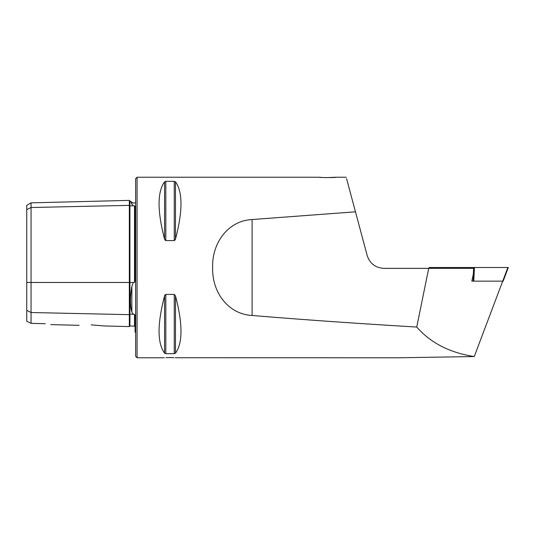 <?xml version="1.0" encoding="UTF-8"?>
<svg xmlns="http://www.w3.org/2000/svg" width="535" height="535" viewBox="0 0 535 535"><rect width="100%" height="100%" fill="white"/><g stroke="black" fill="none" stroke-linecap="round" stroke-linejoin="round"><path stroke-width="0.8" d="M135.643 202.564L133.884 203.166L131.857 202.33L131.857 204.049C129.998 199.909 129.998 199.909 131.857 204.049L133.302 205.781L135.067 206.122L135.067 280.761L134.512 282.393L134.512 205.794M103.977 325.949L129.336 326.591L129.336 205.366A0.575 0.495 180 0 0 129.925 205.855L133.302 205.781M135.643 332.436L135.067 332.088L135.067 315.61L134.512 314.319L133.302 314.252L131.857 312.099C129.998 305.612 129.998 297.032 131.857 286.359L133.302 282.473L134.512 282.393M471.823 281.142L473.141 281.142L471.823 281.142L473.355 273.974L473.629 268.363L383.809 268.363C375.436 267.808 369.899 263.561 367.204 255.616L355.467 211.82L252.092 219.531C227.489 220.794 211.786 243.813 212.649 267.5C211.847 291.241 227.355 314.112 252.092 315.469C301.078 319.562 355.962 323.421 416.745 327.052C430.722 342.968 449.895 352.792 474.271 356.537L399.832 357.768L175.259 357.734M325.962 177.627L336.227 177.232C336.762 177.68 318.519 177.68 319.034 177.232L321.555 177.439M322.866 177.52L324.404 177.587M174.015 357.674L170.03 357.581C177.419 357.781 177.419 357.781 170.03 357.581C162.633 357.781 162.633 357.781 170.03 357.581L165.964 357.674M91.224 324.859C75.696 325.307 75.696 325.307 91.224 324.859L103.977 325.949L91.224 324.859M137.074 177.232L137.074 357.768L135.643 356.33L135.643 178.67L137.074 177.232L319.034 177.232M164.967 240.034L164.566 239.105L165.81 240.596L174.249 240.596L175.487 239.105L175.092 240.028M174.249 240.596L174.249 181.338L175.487 181.82L174.249 181.338L165.81 181.338L164.566 181.82C157.237 191.931 157.237 211.031 164.566 239.105L164.566 181.82M175.487 239.105C182.816 211.031 182.816 191.931 175.487 181.82L175.487 239.105M355.467 211.82L346.56 178.583M164.566 353.18L164.566 295.895C157.237 323.969 157.237 343.069 164.566 353.18L165.81 353.662L174.249 353.662L175.487 353.18C182.816 343.069 182.816 323.969 175.487 295.895L174.249 294.404L165.81 294.404L164.566 295.895L164.967 294.966M26.75 310.374L31.05 312.52L31.05 323.367L26.75 321.227L26.75 209.653L31.05 207.506L129.336 205.366L129.336 200.391L129.925 200.946L129.925 282.473L133.302 282.473M134.512 314.319L134.512 326.143L129.925 326.029L129.925 314.179A0.575 0.495 180 0 0 129.336 314.66L31.05 312.52L31.05 202.859L26.75 205.34L26.75 209.653M45.234 323.682C52.176 324.885 52.176 324.885 45.234 323.682L31.05 323.367M131.777 203.868L130.888 201.902M474.271 356.537L507.835 267.567L508.25 267.5L429.144 267.5L429.411 268.363M428.702 268.363L416.745 327.052M429.558 267.567L430.387 267.5M473.776 281.142L473.141 281.142L473.809 267.567L474.445 267.567L473.776 281.142L503.154 281.142L508.223 267.707M26.75 282.473L129.925 282.473L129.925 314.179L133.302 314.252M131.857 312.099L131.857 286.359M165.81 181.338L165.81 240.596M175.487 295.895L175.487 353.18M174.249 294.404L174.249 353.662M165.81 294.404L165.81 353.662M252.092 315.469L252.092 219.531M430.387 267.567L430.688 268.363M129.336 326.591L129.925 326.029M336.227 177.232L346.198 177.232M137.074 357.768L164.298 357.768M50.765 324.611L79.1 325.327M134.512 326.143L135.067 326.718M129.925 200.946L131.857 202.33M31.05 202.859L129.336 200.391"/></g></svg>
